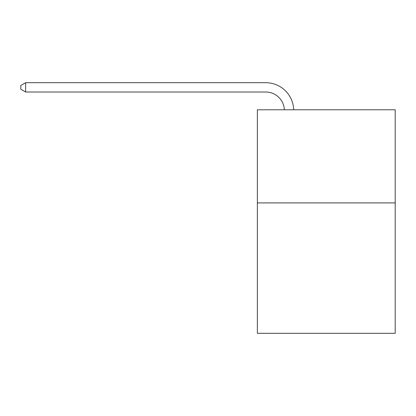 <?xml version="1.0" encoding="UTF-8"?>
<svg xmlns="http://www.w3.org/2000/svg" width="416" height="416" viewBox="0 0 416 416"><rect width="100%" height="100%" fill="white"/><g stroke="black" fill="none" stroke-linecap="round" stroke-linejoin="round"><path stroke-width="0.62" d="M395.2 202.914L395.2 333.304L257.364 333.304L257.364 109.782L395.2 109.782L395.2 202.914L257.364 202.914M284.352 109.782A18.626 18.626 0 0 0 265.741 92.009A18.626 18.626 0 0 1 284.352 109.782A18.626 18.626 0 0 0 265.741 92.009A18.626 18.626 0 0 1 284.352 109.782A18.626 18.626 0 0 0 265.741 92.009A18.626 18.626 0 0 1 284.352 109.782A18.626 18.626 0 0 0 265.741 92.009A18.626 18.626 0 0 1 284.352 109.782A18.626 18.626 0 0 0 265.741 92.009A18.626 18.626 0 0 1 284.352 109.782A18.626 18.626 0 0 0 265.741 92.009A18.626 18.626 0 0 1 284.352 109.782A18.626 18.626 0 0 0 265.741 92.009A18.626 18.626 0 0 1 284.352 109.782A18.626 18.626 0 0 0 265.741 92.009A18.626 18.626 0 0 1 284.352 109.782A18.626 18.626 0 0 0 265.741 92.009A18.626 18.626 0 0 1 284.352 109.782A18.626 18.626 0 0 0 265.741 92.009L25.641 92.009L20.8 89.216L20.8 85.493L25.641 82.696L265.741 82.696A27.94 27.94 0 0 1 293.67 109.782M25.641 82.696L265.741 82.696L25.641 82.696L265.741 82.696L25.641 82.696L265.741 82.696L25.641 82.696L265.741 82.696L25.641 82.696L265.741 82.696L25.641 82.696L265.741 82.696L25.641 82.696L265.741 82.696L25.641 82.696L265.741 82.696L25.641 82.696L265.741 82.696L25.641 82.696L25.641 92.009"/></g></svg>
